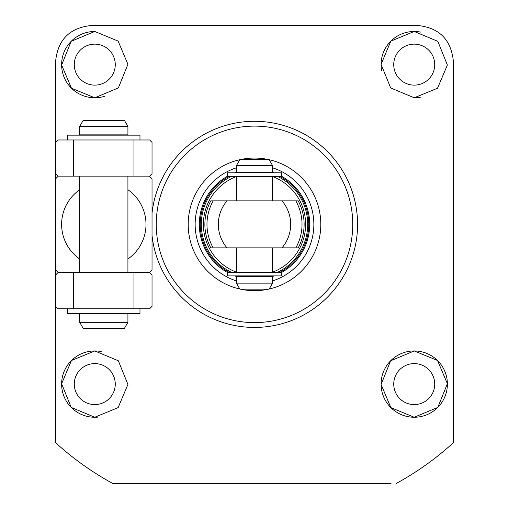 <?xml version="1.0" encoding="UTF-8"?>
<svg xmlns="http://www.w3.org/2000/svg" width="509" height="509" viewBox="0 0 509 509"><rect width="100%" height="100%" fill="white"/><g stroke="black" fill="none" stroke-linecap="round" stroke-linejoin="round"><path stroke-width="0.76" d="M127.918 189.736A42.196 42.196 0 0 1 127.918 258.986M79.697 258.986A42.196 42.196 0 0 1 79.697 189.736M58.3 176.139A66.304 66.304 0 0 0 55.589 178.856L55.589 269.872A66.304 66.304 0 0 0 58.3 272.582M149.315 176.139A66.304 66.304 0 0 1 152.032 178.856L152.032 269.872A66.304 66.304 0 0 1 149.315 272.582M414.231 363.598A20.494 20.494 0 0 0 393.737 384.091A20.494 20.494 0 0 0 414.231 404.585A20.494 20.494 0 0 0 434.724 384.091A20.494 20.494 0 0 0 414.231 363.598M94.769 363.598A20.494 20.494 0 0 0 74.276 384.091A20.494 20.494 0 0 0 94.769 404.585A20.494 20.494 0 0 0 115.263 384.091A20.494 20.494 0 0 0 94.769 363.598M94.769 44.137A20.494 20.494 0 0 0 74.276 64.63A20.494 20.494 0 0 0 94.769 85.124A20.494 20.494 0 0 0 115.263 64.63A20.494 20.494 0 0 0 94.769 44.137M414.231 44.137A20.494 20.494 0 0 0 393.737 64.63A20.494 20.494 0 0 0 414.231 85.124A20.494 20.494 0 0 0 434.724 64.63A20.494 20.494 0 0 0 414.231 44.137M414.231 350.943L390.657 360.786L381.082 384.454L390.88 407.626L414.231 417.246L437.816 407.397L447.379 383.716L437.505 360.48L414.231 350.943A33.155 33.155 0 0 0 381.082 384.091A33.155 33.155 0 0 0 414.231 417.246A33.155 33.155 0 0 0 447.386 384.091A33.155 33.155 0 0 0 414.231 350.943M101.253 351.585A33.155 33.155 0 0 0 94.769 350.943L71.476 360.499L61.621 383.735L71.19 407.404L94.769 417.246L118.139 407.607L127.918 384.435L118.349 360.792L94.769 350.943A33.155 33.155 0 0 0 61.614 384.091A33.155 33.155 0 0 0 98.04 417.087M94.769 31.475L71.171 41.344L61.621 65.044L71.495 88.242L94.769 97.779L118.33 87.949L127.918 64.306L118.12 41.102L94.769 31.475A33.155 33.155 0 0 0 61.614 64.63A33.155 33.155 0 0 0 104.39 96.354M420.739 32.124A33.155 33.155 0 0 0 414.231 31.475L390.848 41.127L381.082 64.319L390.664 87.942L414.231 97.779L437.511 88.235L447.379 65.031L437.823 41.337L414.231 31.475A33.155 33.155 0 0 0 381.655 70.77M152.032 235.495A103.072 103.072 0 0 0 260.074 327.281A103.072 103.072 0 0 0 357.572 224.361A103.072 103.072 0 0 0 260.074 121.441A103.072 103.072 0 0 0 152.032 213.233M391.02 483.55L112.883 483.55A295.354 295.354 0 0 1 55.589 442.69L55.589 306.335L58.001 308.747L149.621 308.747L152.032 306.335L152.032 274.994L149.621 272.582L133.95 272.582L133.95 308.747M133.95 272.582L58.001 272.582L55.589 274.994L55.589 269.872M396.117 483.55A295.354 295.354 0 0 0 453.411 442.69L453.411 439.42M55.589 212.724L55.589 173.728L58.001 176.139L149.621 176.139L152.032 173.728L152.032 142.386L149.621 139.975L58.001 139.975L55.589 142.386L55.589 61.614C57.714 39.677 69.771 27.626 91.754 25.45L417.246 25.45C439.184 27.575 451.241 39.632 453.411 61.614L453.411 442.69M112.883 483.55L117.98 483.55M55.589 224.361L55.589 212.762M414.231 97.779A33.155 33.155 0 0 0 420.657 97.155M254.5 126.111A98.25 98.25 0 0 1 352.75 224.361A98.25 98.25 0 0 1 254.5 322.611A98.25 98.25 0 0 1 156.25 224.361A98.25 98.25 0 0 1 254.5 126.111M240.445 159.565A66.304 66.304 0 0 1 268.555 159.565M269.185 159.705A66.304 66.304 0 0 1 269.185 289.017M268.555 289.157A66.304 66.304 0 0 1 240.445 289.157M236.418 280.911A59.375 59.375 0 0 1 236.418 167.811M272.582 172.214A55.195 55.195 0 0 1 274.262 172.825M281.623 176.292A55.195 55.195 0 0 1 281.623 272.436M274.262 275.897A55.195 55.195 0 0 1 272.582 276.514L236.418 276.502A55.195 55.195 0 0 1 234.738 275.897M227.377 272.436A55.195 55.195 0 0 1 227.377 176.292M234.738 172.825A55.195 55.195 0 0 1 236.418 172.214M272.582 167.811A59.375 59.375 0 0 1 272.582 280.911M239.815 289.017A66.304 66.304 0 0 1 239.815 159.705M281.986 247.87A36.164 36.164 0 0 0 281.986 200.851L227.014 200.851A36.164 36.164 0 0 0 227.014 247.87L298.191 247.87A49.615 49.615 0 0 0 298.191 200.851L271.698 200.851M227.014 200.851L210.809 200.851A49.615 49.615 0 0 0 210.809 247.87L271.698 247.87M239.516 172.22A54.247 54.247 0 0 0 237.563 172.825M229.069 176.445A54.247 54.247 0 0 0 229.069 272.283M237.563 275.897A54.247 54.247 0 0 0 239.516 276.502M298.191 200.851L281.986 200.851M210.809 247.87L227.014 247.87M272.582 176.445L272.582 200.851L210.809 200.851M272.582 272.283L272.582 247.87L298.191 247.87M269.484 276.502A54.247 54.247 0 0 0 271.437 275.897M279.931 272.283A54.247 54.247 0 0 0 279.931 176.445M271.437 172.825A54.247 54.247 0 0 0 269.484 172.22M239.898 159.565L269.102 159.565L272.582 165.59L236.418 165.59L239.898 159.565M236.418 165.59L236.418 172.22L272.582 172.22L272.582 165.59M272.582 283.131L269.102 289.157L239.898 289.157L236.418 283.131L272.582 283.131L272.582 276.502M79.697 322.312L83.177 328.337L124.438 328.337L127.918 322.312L127.918 313.875L79.697 313.875L79.697 322.312L127.918 322.312M79.697 134.853L127.918 134.853L127.918 126.41L79.697 126.41L79.697 134.853M79.697 126.41L83.177 120.385L124.438 120.385L127.918 126.41M133.95 139.975L133.95 176.139M55.589 142.386L55.589 173.728M73.671 139.975L73.671 176.139M55.589 274.994L55.589 306.335M73.671 272.582L73.671 308.747M281.623 176.445L227.377 176.445L227.377 172.825L281.623 172.825L281.623 176.445M281.623 275.897L227.377 275.897L227.377 272.283L281.623 272.283L281.623 275.897M67.646 308.747L67.646 313.569L139.975 313.569L139.975 308.747M67.646 139.975L67.646 135.152L139.975 135.152L139.975 139.975M242.297 172.576A53.203 53.203 0 0 0 241.279 172.825M231.385 176.445A53.203 53.203 0 0 0 231.385 272.283M241.279 275.897A53.203 53.203 0 0 0 242.297 276.145M236.418 176.553A51.116 51.116 0 0 0 236.418 272.175M295.805 247.87A47.528 47.528 0 0 0 295.805 200.851M213.195 200.851A47.528 47.528 0 0 0 213.195 247.87M272.582 272.175A51.116 51.116 0 0 0 272.582 176.553M266.703 276.145A53.203 53.203 0 0 0 267.721 275.897M277.615 272.283A53.203 53.203 0 0 0 277.615 176.445M267.721 172.825A53.203 53.203 0 0 0 266.703 172.576M242.297 172.825L242.297 172.22M236.418 272.283L236.418 247.87M236.418 200.851L236.418 176.445M242.297 276.502L242.297 275.897M236.418 283.131L236.418 276.502M266.703 276.502L266.703 275.897M266.703 172.825L266.703 172.22M79.697 272.582L79.697 176.139M127.918 272.582L127.918 176.139"/></g></svg>
